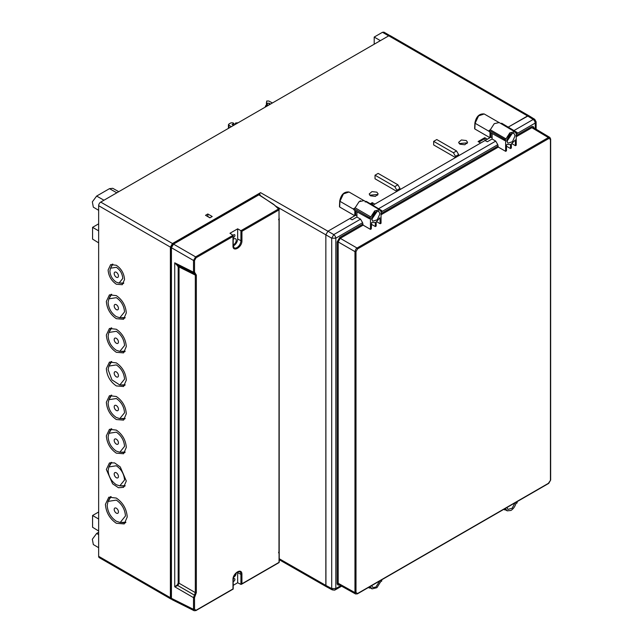 <?xml version="1.0" encoding="UTF-8"?>
<svg xmlns="http://www.w3.org/2000/svg" width="643" height="643" viewBox="0 0 643 643"><rect width="100%" height="100%" fill="white"/><g stroke="black" fill="none" stroke-linecap="round" stroke-linejoin="round"><path stroke-width="0.96" d="M116.327 508.219A3.006 1.736 -120 0 0 114.197 509.441A3.006 1.736 -120 0 0 116.327 513.122A3.006 1.736 -120 0 0 118.449 511.9A3.006 1.736 -120 0 0 116.327 508.219M116.327 472.798A3.006 1.736 -120 0 0 114.197 474.028A3.006 1.736 -120 0 0 116.327 477.709A3.006 1.736 -120 0 0 118.449 476.479A3.006 1.736 -120 0 0 116.327 472.798M116.327 439.177A3.006 1.736 -120 0 0 114.197 440.407A3.006 1.736 -120 0 0 116.327 444.088A3.006 1.736 -120 0 0 118.449 442.858A3.006 1.736 -120 0 0 116.327 439.177M116.327 405.556A3.006 1.736 -120 0 0 114.197 406.786A3.006 1.736 -120 0 0 116.327 410.467A3.006 1.736 -120 0 0 118.449 409.237A3.006 1.736 -120 0 0 116.327 405.556M116.327 371.943A3.006 1.736 -120 0 0 114.197 373.165A3.006 1.736 -120 0 0 116.327 376.846A3.006 1.736 -120 0 0 118.449 375.625A3.006 1.736 -120 0 0 116.327 371.943M116.327 338.322A3.006 1.736 -120 0 0 114.197 339.552A3.006 1.736 -120 0 0 116.327 343.233A3.006 1.736 -120 0 0 118.449 342.004A3.006 1.736 -120 0 0 116.327 338.322M116.327 304.702A3.006 1.736 -120 0 0 114.197 305.931A3.006 1.736 -120 0 0 116.327 309.613A3.006 1.736 -120 0 0 118.449 308.383A3.006 1.736 -120 0 0 116.327 304.702M116.327 272.286A3.006 1.736 -120 0 0 114.197 273.516A3.006 1.736 -120 0 0 116.327 277.197A3.006 1.736 -120 0 0 118.449 275.968A3.006 1.736 -120 0 0 116.327 272.286M235.611 124.22L235.619 122.99L235.732 124.155M268.308 105.348L266.29 105.283L265.768 106.674L265.768 105.581M377.65 195.199L376.846 194.564L369.701 195.199M370.505 195.826L369.195 193.993L371.959 191.606L376.846 192.161L378.164 193.993L375.391 196.388L370.505 195.826M467.075 143.566L466.271 142.939L459.126 143.566M459.93 144.201L458.612 142.368L461.385 139.973L466.271 140.536L467.59 142.368L464.817 144.755L459.93 144.201M116.327 453.154C110.266 448.967 106.939 443.212 106.352 435.874L109.447 429.315L116.327 430.111C122.387 434.298 125.707 440.053 126.301 447.391L123.552 453.749L116.327 453.154M111.03 428.817L109.423 432.297M126.301 481.012L123.552 487.362L118.457 487.732L112.621 483.809L106.352 469.494L109.447 462.936L114.558 462.896L120.257 466.931L126.301 481.012M120.956 485.891L124.774 486.245M116.327 385.913C110.266 381.733 106.939 375.97 106.352 368.632L109.447 362.081L116.327 362.877C122.387 367.057 125.707 372.819 126.301 380.158L123.552 386.507L116.327 385.913M111.03 361.575L109.423 365.055M116.327 419.533C110.266 415.354 106.939 409.591 106.352 402.253L109.447 395.702L116.327 396.498C122.387 400.677 125.707 406.432 126.301 413.77L123.552 420.128L116.327 419.533M111.03 395.196L109.423 398.676M116.327 284.214C111.343 280.774 108.603 276.04 108.112 270.004L110.668 264.603L116.327 265.262C121.31 268.702 124.043 273.444 124.533 279.48L122.274 284.704L116.327 284.214M112.276 264.16L111.126 267.006M116.327 318.679C110.266 314.499 106.939 308.736 106.352 301.398L109.447 294.84L116.327 295.635C122.387 299.823 125.707 305.578 126.301 312.916L123.552 319.274L116.327 318.679M111.03 294.341L109.423 297.822M116.327 352.3C110.266 348.112 106.939 342.357 106.352 335.019L109.447 328.46L116.327 329.256C122.387 333.436 125.707 339.199 126.301 346.537L123.552 352.886L116.327 352.3M111.03 327.962L109.423 331.442M116.327 523.273C109.696 518.7 106.063 512.399 105.412 504.369L108.804 497.2L116.327 498.068C122.95 502.641 126.591 508.943 127.234 516.972L124.228 523.924L116.327 523.273M110.379 496.677L108.53 500.479M124.541 446.379L119.807 452.238L116.327 451.121C111.335 447.673 108.595 442.931 108.112 436.886L108.884 433.318L116.327 432.144C121.31 435.592 124.051 440.334 124.541 446.379M125.168 452.069L119.807 452.238M124.541 479.991L119.807 485.851L116.327 484.734C111.335 481.294 108.595 476.551 108.112 470.507L108.884 466.931L116.327 465.765C121.31 469.213 124.051 473.955 124.541 479.991M125.168 485.682L119.807 485.851M108.112 369.653L108.884 366.076L116.327 364.911C121.31 368.351 124.051 373.093 124.541 379.137L119.807 384.996L111.914 379.852L108.112 369.653M108.884 366.076L111.713 361.519M124.541 412.758L119.807 418.617L116.327 417.5C111.335 414.06 108.595 409.31 108.112 403.274L108.884 399.697L116.327 398.531C121.31 401.971 124.051 406.714 124.541 412.758M125.168 418.448L119.807 418.617M122.773 278.459L119.059 283.057L116.327 282.181C112.412 279.48 110.258 275.759 109.881 271.016L110.483 268.211L116.327 267.295C120.241 269.996 122.387 273.717 122.773 278.459M123.761 283.041L119.059 283.057M124.541 311.903L119.807 317.763L116.327 316.645C111.335 313.197 108.595 308.455 108.112 302.411L108.884 298.842L116.327 297.669C121.31 301.117 124.051 305.859 124.541 311.903M125.168 317.594L119.807 317.763M124.541 345.516L119.807 351.375L116.327 350.258C111.335 346.818 108.595 342.076 108.112 336.032L108.884 332.455L116.327 331.29C121.31 334.738 124.051 339.48 124.541 345.516M125.168 351.207L119.807 351.375M125.473 515.951L120.209 522.478L116.327 521.24C110.765 517.406 107.719 512.117 107.172 505.39L108.04 501.403L116.327 500.109C121.881 503.943 124.935 509.224 125.473 515.951M125.907 522.229L120.209 522.478M528.956 115.764L390.229 35.662A2.942 1.696 120 0 0 388.758 35.807L100.726 202.095A2.942 1.696 120 0 0 98.644 205.704L98.644 556.299A2.942 1.696 120 0 0 99.255 557.642L171.006 599.067L170.395 597.717L170.395 247.121L172.477 243.52L260.568 192.659L259.193 194.057L260.174 194.749L259.909 195.255M266.781 105.098L266.797 103.193L269.112 103.242L270.494 104.086M272.423 102.968L268.774 101.007L266.708 101.031L266.315 105.267M266.797 103.193L266.315 102.92M269.795 103.611L269.787 104.496M238.151 122.757L235.619 122.99M389.787 35.526L383.935 32.15L382.464 32.295L374.194 37.069L380.383 40.638M374.194 37.069L374.194 44.214M233.706 125.321L232.051 124.485L233.899 123.416L232.822 122.813L230.966 122.853L228.876 124.059L228.852 125.232L231.367 126.679M228.876 124.059L228.852 128.126M98.644 230.853L92.568 227.349L92.568 239.1L98.644 242.861M98.644 223.836L92.568 227.349M118.762 191.686L112.766 188.311L109.487 188.648L96.643 196.067L92.343 201.862L93.323 207.159L98.644 210.309M98.644 511.997L92.568 515.509L98.644 519.014M92.568 515.509L92.568 527.26L98.644 531.022M98.644 532.3L96.643 533.457L92.343 539.252L93.323 544.549L98.644 547.691M207.826 213.982L212.206 216.506L209.907 217.832L205.527 215.309L207.826 213.982L207.826 216.506L210.036 217.76M356.937 211.78L356.937 217.029L352.179 219.777L349.8 218.58L327.922 231.215L354.751 215.726L339.673 207.022L339.938 200.712M370.304 203.775L372.257 202.641L374.837 204.136L396.868 191.413L375.03 178.802L375.03 175.201L378.148 173.401L397.904 184.806L394.786 186.607L375.03 175.201M397.904 184.806L399.986 188.415L399.986 189.613L455.509 157.551L433.671 144.948L433.671 141.347L436.79 139.547L456.546 150.952L453.428 152.753L433.671 141.347M456.546 150.952L458.628 154.553L458.628 155.751L480.659 143.035L478.087 141.548L484.766 137.69L487.338 139.177L489.926 137.682L474.847 128.978L475.105 122.668M536.125 129.227L536.125 121.824L535.265 123.03L534.598 120.876L533.224 119.445L527.565 115.949L508.219 127.121L528.522 115.668M171.617 599.204L171.006 599.067M269.112 103.242L269.112 104.881M233.931 125.192L233.899 123.416M490.046 132.209L489.926 137.682M484.766 137.69L485.176 140.487M478.939 142.039L485.176 138.438M458.628 154.553L455.509 156.353L455.509 157.551M399.986 188.415L396.868 190.215L396.868 191.413M455.509 156.353L453.428 152.753M396.868 190.215L394.786 186.607M372.257 202.641L372.675 205.189M371.14 204.273L372.675 203.389M360.474 200.785L359.967 201.074M354.872 210.502L354.751 215.726M260.568 192.659L327.922 231.215L325.848 234.816L325.937 586.078M171.44 598.464L170.917 597.419L170.917 246.824L172.477 244.123L259.193 194.057M120.956 452.278L124.774 452.632M111.03 462.438L109.423 465.918M120.956 385.036L124.774 385.39M120.956 418.657L124.774 419.011M120.426 283.113L123.464 283.531M120.956 317.803L124.774 318.156M120.956 351.424L124.774 351.769M121.254 522.518L125.457 522.831M267.384 103.523L267.375 105.058M498.679 122.323L484.203 113.964L478.601 115.853L475.105 123.271L489.202 131.405M363.512 200.367L349.028 192.008L343.426 193.897L339.938 201.307L353.819 209.329M259.627 195.07L260.174 194.749M108.884 433.318L111.713 428.76M108.884 466.931L111.713 462.373M125.168 384.827L119.807 384.996M108.884 399.697L111.713 395.14M110.483 268.211L112.863 264.144M108.884 298.842L111.713 294.285M108.884 332.455L111.713 327.898M108.04 501.403L111.11 496.589M341.626 586.191L335.212 589.888L332.351 589.928L331.7 588.562A2.942 2.379 -122.9 0 0 335.26 589.864L335.075 589.952M548.881 483.054L357.042 593.819L357.564 593.513L356.005 592.613L356.005 251.63L357.564 248.921L548.881 138.462L550.44 139.362L550.44 480.353L548.366 483.359M370.464 229.374L370.464 218.282L369.548 218.813L369.548 217.664L370.818 216.932L374.652 210.896L379.507 209.763L380.696 211.234L381.757 210.623L381.757 211.764L381.05 212.174L381.05 223.266L380.222 223.74L379.9 217.768L376.179 222.028L376.179 226.071L375.335 226.561L375.335 222.518L371.606 222.55L371.292 228.892L370.464 229.374L363.118 225.13L340.26 238.336L338.186 241.937L338.186 583.265L338.781 584.608L355.587 593.971L357.412 593.851L548.728 483.391L550.657 480.056L550.657 139.065L549.845 137.425L548.366 137.57L548.881 138.462M549.845 137.425L533.344 127.563L531.865 127.708L548.366 137.57L357.042 248.029L355.82 249.187L354.968 251.63L356.005 251.63M339.737 584.76C338.162 585.5 337.294 584.993 337.141 583.265L337.141 241.937L338.186 241.937L354.968 251.63L354.968 592.621L355.587 593.971M514.681 131.719L499.185 122.548L494.25 123.673L490.304 129.782L489.202 130.416L489.202 131.638L491.405 133.109L504.932 140.648L504.932 139.507L505.993 138.888L509.827 132.852L514.681 131.719L515.871 133.189L517.141 132.458L517.141 133.607L516.225 134.138L516.225 145.222L515.397 145.696L511.828 143.638M515.397 145.696L515.397 139.901L511.354 143.984L511.354 148.035L510.51 148.525L506.467 146.186M510.51 148.525L510.51 144.474L507.014 144.498L506.467 145.053L506.467 150.856L505.639 151.33L498.293 147.086L381.05 214.778M380.222 223.74L376.653 221.682M375.335 226.561L371.292 224.23M516.225 136.742L531.865 127.708L531.351 126.808C532.934 126.076 533.794 126.575 533.955 128.311M356.937 217.029L360.538 219.15L362.604 222.719L363.118 225.13M492.112 133.503L492.112 138.984L495.713 141.106L497.778 144.675L498.293 147.086M505.639 151.33L505.639 140.238L504.932 140.648M356.005 592.613L354.968 592.621L338.186 583.265L337.141 583.265L337.141 241.937L339.737 237.436L362.604 224.238M368.423 587.493L369.548 588.12L370.818 587.389L372.056 588.884L376.894 587.694L380.696 581.682L381.757 581.071L381.757 579.922L381.05 580.203M503.807 509.328L504.932 509.955L505.993 509.344L507.231 510.839L510.936 510.454C513.291 508.959 514.939 506.684 515.871 503.638L517.141 502.906L517.141 501.765L516.225 502.159M379.9 213.814L378.614 211.097L374.122 212.753L371.614 218.596L372.755 221.232L377.296 219.761L379.9 213.814M369.548 217.664L353.819 208.581L353.819 209.803L356.021 211.274L369.548 218.813M492.112 138.984L487.354 141.733L484.975 140.544L372.836 205.286M506.788 140.552L507.93 143.188L512.471 141.717L515.075 135.769L513.789 133.053L509.296 134.708L506.788 140.552M506.941 144.466L506.467 145.053M371.678 585.612L372.755 587.437L375.753 587.196L379.828 580.91M369.548 588.12L369.548 586.971L370.464 586.44M371.694 585.685L373.824 584.374M506.861 507.568L507.93 509.401L512.117 508.259L515.003 502.866M504.932 509.955L504.932 508.806L505.639 508.396M331.7 588.562L335.823 588.538L335.823 238.175L331.7 238.199L331.7 588.562L325.848 585.411L325.848 234.816L331.7 238.199L333.781 234.599L335.26 236.206L335.823 238.175L362.604 222.719M371.694 219.48L376.669 212.077L376.557 211.057M379.507 209.763L364.01 200.592L359.075 201.717L355.129 207.826L370.818 216.932M360.538 219.15L333.781 234.599L327.922 231.215L325.848 234.816L275.614 206.065M332.351 589.928L326.483 586.778L325.848 585.411L279.247 558.743M349.864 218.612L355.756 215.212L355.756 211.097M353.819 208.581L355.129 207.826M365.192 202.015L366.293 201.38L381.757 210.623M485.039 140.568L490.939 137.168L490.939 132.796M517.141 132.458L501.677 123.215L500.985 123.617M388.758 35.807L527.565 115.949L529.068 115.82L534.735 119.325L533.224 119.445L513.974 130.561M510.277 133.816L510.462 134.829L506.845 139.772M371.67 217.816L375.287 212.873L375.102 211.86M356.937 215.887L355.756 215.212M492.112 137.851L490.939 137.168M504.932 139.507L489.202 130.416M506.869 141.436L511.844 134.033L511.732 133.013M490.304 129.782L505.993 138.888M506.869 507.64L508.999 506.33M233.2 585.339L237.669 582.759L240.916 584.383L241.937 583.772L241.905 573.845C241.543 567.608 232.718 573.468 232.983 579.536L232.983 588.94L196.091 610.239L194.532 609.339L194.532 597.62L196.348 592.613L196.348 275.1L194.532 272.182A0.731 0.426 180 0 1 193.511 272.19L194.54 273.693M241.422 584.318L278.877 562.689A0.731 0.426 -120 0 0 279.03 562.352A0.731 0.426 0 0 0 279.247 562.054L278.877 562.689A0.731 0.426 -120 0 1 278.532 562.665M233.2 244.79A3.44 1.985 120 0 0 233.827 244.525A3.44 1.985 120 0 0 236.069 241.487A3.44 1.985 120 0 0 235.531 238.738A3.44 1.985 120 0 0 233.827 238.915A3.44 1.985 120 0 0 233.2 239.365M233.2 237.404A1.535 0.884 120 0 0 233.827 237.275A1.535 0.884 120 0 0 234.832 235.909A1.535 0.884 120 0 0 234.582 234.679A1.535 0.884 120 0 0 233.827 234.759A1.535 0.884 120 0 0 233.144 235.434M233.513 577.269A3.44 1.985 120 0 0 236.254 572.905A3.44 1.985 120 0 0 236.254 572.889M233.2 581.401A1.535 0.884 120 0 0 233.827 581.264A1.535 0.884 120 0 0 234.832 579.906A1.535 0.884 120 0 0 234.582 578.676A1.535 0.884 120 0 0 233.827 578.756A1.535 0.884 120 0 0 233.2 579.343M279.03 218.114L278.998 209.023A0.731 0.474 131.1 0 1 279.118 209.329A0.731 0.426 180 0 1 279.03 209.875A0.731 0.426 -120 0 0 278.532 208.983L273.556 204.273L258.872 194.845L259.386 195.142L258.872 194.845L173.514 244.123L195.593 256.87L233.007 235.274L232.983 236.463L233.007 235.274L229.977 233.272L237.669 228.828L241.937 231.287L279.03 209.875L278.982 553.261M196.091 257.763L195.593 256.87L193.511 260.471L193.511 272.19L194.532 272.182L194.532 260.463L196.091 257.763L232.983 236.463L232.983 245.867C232.726 252.659 242.194 247.234 241.937 240.699L241.937 231.287M278.676 219.295L278.66 219.785M278.66 552.876L278.676 552.184L278.66 552.876M279.199 218.065L279.199 553.639M194.588 273.701L195.319 275.108L196.348 275.1M177.38 584.817L177.814 585.54L174.735 586.786L177.38 584.817L178.183 583.161L178.183 266.917L179.043 266.974L195.319 275.108L195.319 592.621L196.348 592.613M195.319 592.621L194.427 595.129L177.814 585.54L179.043 583.225L195.319 592.621M195.215 595.74L194.427 595.129L193.511 597.628L193.511 609.347L194.178 610.729L195.938 610.577L233.2 589.06L233.2 579.23A0.731 0.426 180 0 1 232.983 579.536M233.2 579.23C234.406 574.07 236.568 571.587 239.686 571.772L239.686 571.772A5.594 3.231 -60 0 1 240.9 573.91A5.594 3.231 -60 0 1 240.916 574.376L240.916 584.383L279.03 562.352L279.07 553.406M237.669 228.828L237.669 238.963L240.916 240.707A0.731 0.426 0 0 0 241.937 240.699M233.216 245.915A5.441 3.143 120 0 0 237.669 238.963M173.514 244.123L171.432 247.724L171.432 598.32L172.099 599.694L194.186 610.729M178.183 583.161L179.043 583.225L179.043 266.974L178.561 265.768M241.937 574.368A0.731 0.426 0 0 1 240.916 574.376L237.669 572.624A5.441 3.143 120 0 0 237.621 571.948M237.669 572.624L237.669 582.759M259.25 194.813L273.653 204.57M194.532 597.62L193.511 597.628L174.735 586.786L174.735 262.81L177.814 265.35L177.38 265.615L174.735 262.81L193.511 272.19M194.186 273.564L177.364 265.165M178.183 266.917L177.38 265.615M382.464 32.295L388.702 35.895M109.487 188.648L116.817 192.812M96.643 196.067L103.973 200.222M96.643 533.457L98.644 534.59M100.726 202.095L172.477 243.52M170.395 597.717L98.644 556.299M170.395 247.121L98.644 205.704M172.477 244.123L173.023 244.469M170.917 246.824L171.496 247.121M170.917 597.419L171.432 597.693M335.26 589.864L335.823 588.538L340.75 585.701M550.448 479.758L550.44 480.353L550.448 479.758M550.448 138.767L550.44 139.362L550.448 138.767M339.737 237.436L340.26 238.336L357.042 248.029L357.564 248.921M381.05 213.589L497.778 146.194M516.225 135.544L531.351 126.808M517.141 133.495L535.265 123.03L535.265 128.713M378.59 208.726L495.713 141.106M381.757 211.66L497.778 144.675M278.901 562.673A0.731 0.651 63.2 0 0 279.175 562.239M194.427 273.653L195.215 273.275L194.427 273.653M273.605 204.305L278.998 209.023A0.731 0.474 131.1 0 0 278.532 208.983L240.916 230.7L240.916 240.707A5.594 3.231 -60 0 1 238.432 246.39A5.594 3.231 -60 0 1 234.092 247.796L233.2 245.562A0.731 0.426 180 0 1 232.983 245.867M233.007 245.272A0.731 0.426 180 0 1 233.2 245.562L233.2 235.732M171.432 247.724L193.511 260.471L194.532 260.463M171.432 598.32L193.511 609.347L194.532 609.339M195.593 610.545L196.091 610.239L195.593 610.545M235.209 124.453L235.225 123.528M265.366 107.043L265.374 106.119M228.442 128.367L228.442 124.654M326.459 586.762L279.247 559.74M474.63 128.664L474.896 122.95C476.238 116.479 479.348 113.481 484.203 113.964M339.464 206.708L339.721 200.994C341.071 194.516 344.174 191.518 349.028 192.008M372.056 588.884L370.119 587.79M507.231 510.839L505.294 509.746M536.125 121.824L534.735 119.325M279.215 553.607L279.247 562.054"/></g></svg>
